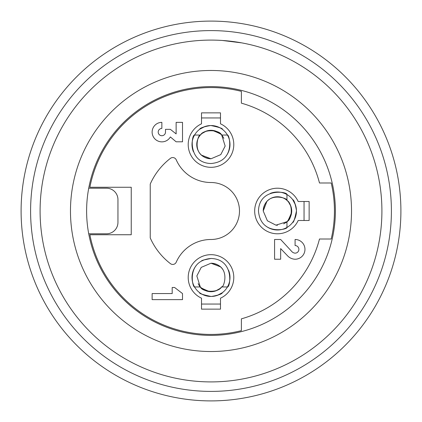 <?xml version="1.0" encoding="UTF-8"?>
<svg xmlns="http://www.w3.org/2000/svg" width="422" height="422" viewBox="0 0 422 422"><rect width="100%" height="100%" fill="white"/><g stroke="black" fill="none" stroke-linecap="round" stroke-linejoin="round"><path stroke-width="0.63" d="M211 335.384A124.385 124.385 0 0 1 103.279 148.808A124.385 124.385 0 0 1 318.721 148.808A124.385 124.385 0 0 1 211 335.384M211 351.526A140.526 140.526 0 0 1 89.3 140.737A140.526 140.526 0 0 1 332.7 140.737A140.526 140.526 0 0 1 211 351.526M211 381.91A170.91 170.91 0 0 1 62.989 125.545A170.91 170.91 0 0 1 359.011 125.545A170.91 170.91 0 0 1 211 381.91A170.91 170.91 0 0 1 62.989 125.545A170.91 170.91 0 0 1 359.011 125.545A170.91 170.91 0 0 1 211 381.91M211 400.9A189.9 189.9 0 0 1 46.541 116.05A189.9 189.9 0 0 1 375.459 116.05A189.9 189.9 0 0 1 211 400.9M117.949 199.606L117.949 222.394A11.394 11.394 0 0 1 106.555 233.788L88.72 233.788A124.385 124.385 0 0 1 88.72 188.212L106.555 188.212A11.394 11.394 0 0 1 117.949 199.606M182.515 299.646L182.515 293.57L174.613 287.493L172.187 287.493L172.187 293.57L152.131 293.57L152.131 299.646L182.515 299.646M182.515 122.354L176.132 122.354L176.132 133.901L170.361 129.343L165.498 129.343L165.498 132.081A3.645 3.645 0 0 1 161.853 135.726A3.645 3.645 0 0 1 158.208 132.081A3.645 3.645 0 0 1 161.853 128.43L161.853 122.354A9.753 9.753 0 0 0 158.593 141.291A9.753 9.753 0 0 0 170.361 136.939L176.132 141.803L182.515 141.803L182.515 122.354M280.656 248.6L287.946 256.196A10.914 10.914 0 0 0 295.089 259.235A9.875 9.875 0 0 0 304.964 249.36A9.875 9.875 0 0 0 295.089 239.485L295.089 245.562A3.798 3.798 0 0 1 298.887 249.36A3.798 3.798 0 0 1 295.089 253.158A4.953 4.953 0 0 1 292.198 251.945L280.656 239.485L274.58 239.485L274.58 259.235L280.656 259.235L280.656 248.6M304.051 201.505L304.051 220.495M309.141 220.495L309.141 201.505L298.18 201.505A22.788 22.788 0 0 0 263.37 193.091A22.788 22.788 0 0 0 263.37 228.909A22.788 22.788 0 0 0 298.18 220.495L309.141 220.495M241.384 330.637A123.435 123.435 0 0 1 89.87 234.737L131.242 234.737L131.242 187.262L89.87 187.262A123.435 123.435 0 0 1 241.384 91.363L241.384 103.158A112.041 112.041 0 0 1 319.486 182.99L331.217 182.99A123.435 123.435 0 0 1 331.217 239.01L319.486 239.01A112.041 112.041 0 0 1 241.384 318.842L241.384 330.637M220.495 304.051L201.505 304.051M201.505 309.141L220.495 309.141L220.495 298.18A22.788 22.788 0 0 0 228.909 263.37A22.788 22.788 0 0 0 193.091 263.37A22.788 22.788 0 0 0 201.505 298.18L201.505 309.141M201.505 117.949L220.495 117.949M220.495 112.859L201.505 112.859L201.505 123.82A22.788 22.788 0 0 0 193.091 158.63A22.788 22.788 0 0 0 228.909 158.63A22.788 22.788 0 0 0 220.495 123.82L220.495 112.859M211 239.485A28.485 28.485 0 0 0 239.485 211A28.485 28.485 0 0 0 211 182.515A37.98 37.98 0 0 1 176.232 159.827A3.798 3.798 0 0 0 170.441 158.345A66.465 66.465 0 0 0 150.232 184.076L150.232 237.924A66.465 66.465 0 0 0 170.441 263.655A3.798 3.798 0 0 0 176.232 262.173A37.98 37.98 0 0 1 211 239.485M225.86 156.356A18.99 18.99 0 0 0 227.447 135.04C229.31 133.906 236.22 161.368 211 163.525C187.558 162.871 191.519 134.555 194.553 135.04A18.99 18.99 0 0 0 193.413 151.704M196.14 265.644A18.99 18.99 0 0 0 194.553 286.96C192.69 288.094 185.78 260.632 211 258.475C234.442 259.129 230.481 287.445 227.447 286.96A18.99 18.99 0 0 0 228.587 270.296M265.644 225.86A18.99 18.99 0 0 0 286.96 227.447C288.094 229.31 260.632 236.22 258.475 211C259.129 187.558 287.445 191.519 286.96 194.553A18.99 18.99 0 0 0 270.296 193.413M221.613 135.04A14.242 14.242 -0.1 0 0 200.387 135.04C203.752 128.874 219.783 129.76 221.613 135.04L227.447 135.04A18.99 18.99 180 0 0 194.553 135.04L200.387 135.04M221.619 128.789L222.362 129.296C223.001 128.536 219.213 127.286 211 125.545C219.213 127.286 223.001 128.536 222.362 129.296C222.531 128.921 220.316 127.871 215.721 126.141M204.828 126.574L199.622 129.296C199.944 128.03 203.546 126.779 210.441 125.55M200.529 134.887L200.329 135.103A14.242 14.242 0 0 0 211 158.778L220.775 154.621L225.158 146.059L221.703 135.04M212.245 130.361C219.514 133.188 222.885 135.04 222.357 135.916L221.64 135.04C219.846 132.656 216.312 131.073 211 130.292M200.381 135.04C198.298 133.516 190.248 156.863 211 158.778L201.505 155.154L210.979 158.778M206.026 131.242L202.043 133.463M200.355 135.04L200.044 135.393M209.133 130.488L212.292 130.361M221.619 135.04A14.242 14.242 0 0 1 223.834 138.358M200.387 286.96A14.242 14.242 179.9 0 0 221.613 286.96C218.248 293.126 202.217 292.24 200.387 286.96L194.553 286.96A18.99 18.99 0 0 0 227.447 286.96L221.613 286.96M200.381 293.211L199.638 292.704C198.999 293.464 202.787 294.714 211 296.455C202.787 294.714 198.999 293.464 199.638 292.704C199.469 293.079 201.684 294.129 206.279 295.859M217.172 295.426L222.378 292.704C222.056 293.97 218.454 295.221 211.559 296.45M221.619 286.96C223.702 288.484 231.752 265.137 211 263.222L201.225 267.379L196.842 275.941L200.297 286.96M209.755 291.639C202.486 288.812 199.115 286.96 199.643 286.084L200.36 286.96C202.154 289.344 205.688 290.927 211 291.707M211.032 263.222L220.495 266.846L211.021 263.222M211 258.475C196.91 261.128 202.718 261.297 203.483 260.026L211 258.475M215.974 290.758L219.957 288.537M221.645 286.96L221.956 286.607M212.867 291.512L209.708 291.639M223.027 269.832A14.242 14.242 0 0 0 211 263.222M198.166 283.642A14.242 14.242 0 0 0 199.754 286.2M286.96 221.613A14.242 14.242 89.9 0 0 286.96 200.387C293.126 203.752 292.24 219.783 286.96 221.613L286.96 227.447A18.99 18.99 -90 0 0 286.96 194.553L286.96 200.387A14.242 14.242 0 0 0 263.222 211L267.379 220.775L275.941 225.158L286.96 221.703M293.211 221.619L292.704 222.362C293.464 223.001 294.714 219.213 296.455 211C294.714 219.213 293.464 223.001 292.704 222.362C293.079 222.531 294.129 220.316 295.859 215.721M295.426 204.828L292.704 199.622C293.97 199.944 295.221 203.546 296.45 210.441M291.639 212.245C288.812 219.514 286.96 222.885 286.084 222.357L286.96 221.64C289.344 219.846 290.927 216.312 291.707 211M286.96 200.381C288.484 198.298 265.137 190.248 263.222 211L266.846 201.505L263.222 210.979M290.758 206.026L288.537 202.043M286.96 200.355L286.607 200.044M291.512 209.133L291.639 212.292M283.642 223.834A14.242 14.242 0 0 0 286.2 222.246M275.941 225.158A14.242 14.242 0 0 0 277.465 225.242M241.131 42.807L222.394 40.47M272.359 51.484A170.91 170.91 0 0 1 272.359 370.516M211 391.405A180.405 180.405 0 0 0 367.235 120.797A180.405 180.405 0 0 0 54.765 120.797A180.405 180.405 0 0 0 211 391.405"/></g></svg>
